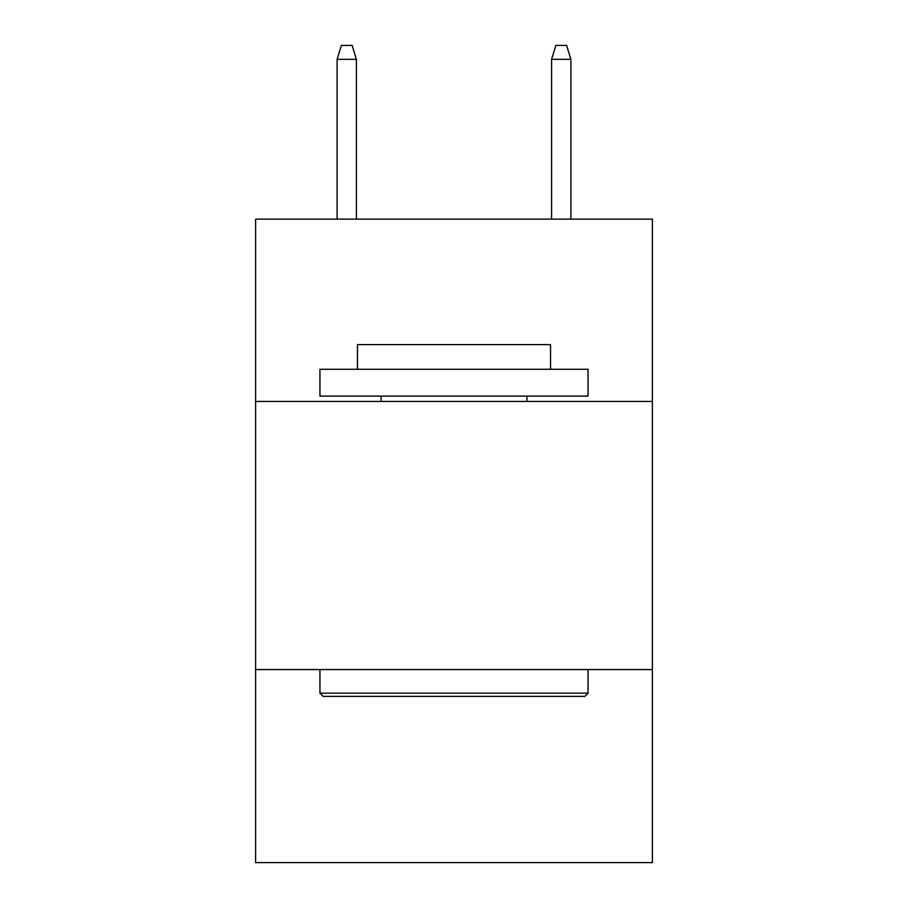<?xml version="1.0" encoding="UTF-8"?>
<svg xmlns="http://www.w3.org/2000/svg" width="908" height="908" viewBox="0 0 908 908"><rect width="100%" height="100%" fill="white"/><g stroke="black" fill="none" stroke-linecap="round" stroke-linejoin="round"><path stroke-width="1.36" d="M652.398 401.45L652.398 219.134L255.602 219.134L255.602 401.45L652.398 401.45L652.398 862.6L255.602 862.6L255.602 401.45M652.398 669.559L255.602 669.559M323.157 696.368L319.945 693.156L588.055 693.156L584.843 696.368L323.157 696.368M588.055 369.272L588.055 396.092L319.945 396.092L319.945 369.272L588.055 369.272M357.48 369.272L357.48 344.609L550.52 344.609L550.52 369.272M588.055 669.559L588.055 693.156M319.945 669.559L319.945 693.156M526.924 396.092L526.924 401.45M381.076 396.092L381.076 401.45M356.413 219.134L356.413 59.338L337.106 59.338L337.106 219.134M337.106 59.338L341.397 45.4L352.122 45.4L356.413 59.338M551.587 59.338L555.878 45.4L566.603 45.4L570.894 59.338L551.587 59.338L551.587 219.134M570.894 59.338L570.894 219.134"/></g></svg>
